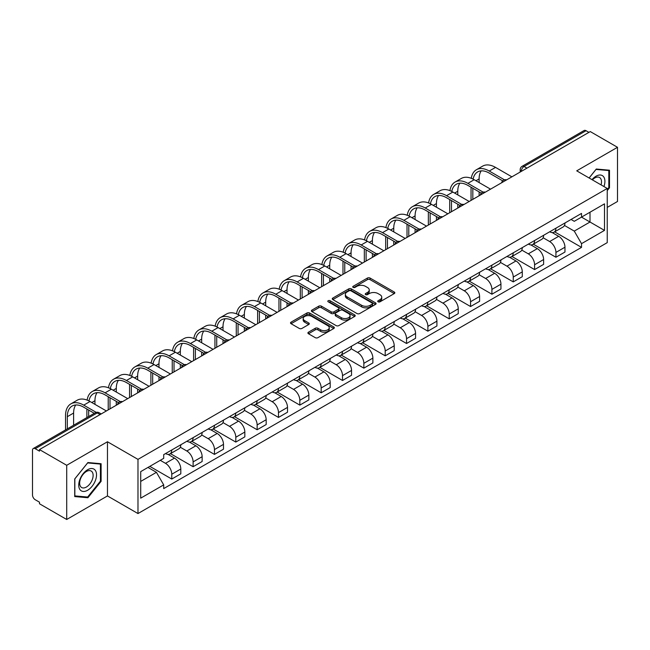 <?xml version="1.0" encoding="UTF-8"?>
<svg xmlns="http://www.w3.org/2000/svg" width="650" height="650" viewBox="0 0 650 650"><rect width="100%" height="100%" fill="white"/><g stroke="black" fill="none" stroke-linecap="round" stroke-linejoin="round"><path stroke-width="0.97" d="M378.121 301.819A1.333 0.764 0 0 0 379.998 301.819L394.266 293.581A1.901 1.097 0 0 0 394.826 292.801A1.901 1.097 0 0 0 394.266 292.029L370.094 278.07A1.901 1.097 0 0 0 367.412 278.07L353.145 286.309A1.333 0.764 0 0 0 352.755 286.853A1.333 0.764 0 0 0 353.145 287.398A1.333 0.764 0 0 0 355.022 287.398L356.866 286.333A6.078 3.51 0 0 1 365.463 286.333L367.477 287.495A6.078 3.51 0 0 1 369.257 289.973A6.078 3.51 0 0 1 367.477 292.459L365.633 293.524A1.333 0.764 0 0 0 365.243 294.068A1.333 0.764 0 0 0 365.633 294.604A1.333 0.764 0 0 0 367.51 294.604L369.363 293.54A6.078 3.51 0 0 1 377.951 293.54L379.966 294.702A6.078 3.51 0 0 1 381.745 297.188A6.078 3.51 0 0 1 379.966 299.666L378.121 300.731A1.333 0.764 0 0 0 377.731 301.275A1.333 0.764 0 0 0 378.121 301.819L378.121 300.731M308.457 332.191A1.901 1.097 0 0 0 307.905 332.963A1.901 1.097 0 0 0 308.457 333.743L315.242 337.659A1.901 1.097 0 0 0 317.923 337.659L333.775 328.51A1.901 1.097 0 0 0 334.327 327.73A1.901 1.097 0 0 0 333.775 326.958L309.603 312.999A1.901 1.097 0 0 0 306.914 312.999L291.07 322.148A1.901 1.097 0 0 0 290.509 322.928A1.901 1.097 0 0 0 291.07 323.7L299.26 328.429A1.901 1.097 0 0 0 301.949 328.429L308.726 324.512A1.901 1.097 0 0 0 309.286 323.741A1.901 1.097 0 0 0 308.726 322.961L304.663 320.621A5.078 2.933 0 0 1 303.176 318.541A5.078 2.933 0 0 1 306.312 315.835A5.078 2.933 0 0 1 311.846 316.469L327.762 325.658A5.078 2.933 0 0 1 329.249 327.73A5.078 2.933 0 0 1 326.113 330.444A5.078 2.933 0 0 1 320.58 329.802L317.923 328.274A1.901 1.097 0 0 0 315.242 328.274L308.457 332.191L308.457 333.743M137.979 459.371L107.469 441.756L66.706 465.294L39.479 449.581L590.273 131.576L617.5 147.298L576.729 170.836L607.238 188.451L137.979 459.371L137.979 513.557L607.238 242.637L607.238 188.451M357.004 313.544A1.901 1.097 0 0 0 359.694 313.544L375.537 304.395A1.901 1.097 0 0 0 376.09 303.623A1.901 1.097 0 0 0 375.537 302.843L351.366 288.892A1.901 1.097 0 0 0 348.676 288.892L332.832 298.041A1.901 1.097 0 0 0 332.272 298.813A1.901 1.097 0 0 0 332.832 299.585L357.004 313.544M328.729 302.104A1.333 0.764 0 0 1 330.078 302.291L330.078 300.714L354.656 314.901A1.901 1.097 0 0 1 355.209 315.673A1.901 1.097 0 0 1 354.656 316.452L338.804 325.601A1.901 1.097 0 0 1 336.123 325.601L311.951 311.642L311.951 310.091A1.901 1.097 0 0 0 311.391 310.871A1.901 1.097 0 0 0 311.951 311.642M311.951 310.091L318.736 306.174A1.901 1.097 0 0 1 321.417 306.174L331.224 311.838A1.901 1.097 0 0 0 333.905 311.838L338.406 309.238A1.901 1.097 0 0 0 338.959 308.466A1.901 1.097 0 0 0 338.406 307.694L328.201 301.795A1.333 0.764 0 0 1 327.811 301.259A1.333 0.764 0 0 1 328.632 300.544A1.333 0.764 0 0 1 330.078 300.714M66.706 465.294L66.706 519.48L39.479 503.766L39.479 502.182L35.238 499.736A3.867 2.234 -120 0 1 32.5 494.999L32.5 450.288A3.867 2.234 -120 0 1 33.304 448.516L95.274 412.734A3.867 2.234 60 0 1 97.207 412.929L35.238 448.711A3.867 2.234 -120 0 0 33.304 448.516M607.238 207.407L617.5 201.484L617.5 147.298M66.706 519.48L107.469 495.942L137.979 513.557M39.479 449.581L39.479 451.157L35.238 448.711M526.931 168.147L524.062 166.489A3.867 2.234 60 0 0 522.121 166.303L584.098 130.52A3.867 2.234 60 0 1 586.032 130.707L524.062 166.489A3.867 2.234 120 0 0 521.324 171.226L521.324 171.389M588.908 132.364L586.032 130.707M555.937 228.182A8.897 5.135 60 0 1 554.092 232.172L563.119 226.964A8.897 5.135 -120 0 0 564.964 222.966M543.124 237.762L549.64 241.532A8.897 5.135 60 0 1 555.937 252.428L564.964 247.211A8.897 5.135 -120 0 0 558.675 236.316L552.207 232.586M564.964 247.211L564.964 252.037L555.937 257.246L533.301 244.181M554.092 232.172A8.897 5.135 60 0 1 549.713 231.774M555.937 252.428L555.937 257.246M534.592 240.5A8.897 5.135 60 0 1 532.748 244.498L541.783 239.281A8.897 5.135 -120 0 0 543.619 235.292M511.956 256.498L534.592 269.571L543.619 264.355L543.619 259.537A8.897 5.135 -120 0 0 537.331 248.633L530.863 244.904M532.748 244.498A8.897 5.135 60 0 1 528.369 244.091M521.779 250.088L528.304 253.849A8.897 5.135 60 0 1 534.592 264.753L534.592 269.571M513.248 252.826A8.897 5.135 60 0 1 511.404 256.815L520.439 251.607A8.897 5.135 -120 0 0 522.283 247.609M490.612 268.824L513.248 281.889L522.283 276.681L522.283 271.863A8.897 5.135 -120 0 0 515.986 260.959L509.527 257.229M511.404 256.815A8.897 5.135 60 0 1 507.024 256.417M500.435 262.405L506.959 266.175A8.897 5.135 60 0 1 513.248 277.071L513.248 281.889M491.912 265.143A8.897 5.135 60 0 1 490.067 269.141L499.094 263.924A8.897 5.135 -120 0 0 500.939 259.935M469.276 281.141L491.912 294.214L500.939 288.998L500.939 284.18A8.897 5.135 -120 0 0 494.642 273.284L488.183 269.547M490.067 269.141A8.897 5.135 60 0 1 485.68 268.743M479.091 274.731L485.615 278.493A8.897 5.135 60 0 1 491.912 289.396L491.912 294.214M470.567 277.469A8.897 5.135 60 0 1 468.723 281.458L477.75 276.25A8.897 5.135 -120 0 0 479.594 272.252M447.931 293.467L470.567 306.532L479.594 301.324L479.594 296.506A8.897 5.135 -120 0 0 473.306 285.602L466.838 281.873M468.723 281.458A8.897 5.135 60 0 1 464.344 281.06M457.754 287.048L464.271 290.818A8.897 5.135 60 0 1 470.567 301.714L470.567 306.532M449.223 289.786A8.897 5.135 60 0 1 447.379 293.784L456.414 288.567A8.897 5.135 -120 0 0 458.25 284.578M426.587 305.784L449.223 318.858L458.25 313.641L458.25 308.823A8.897 5.135 -120 0 0 451.961 297.928L445.494 294.19M447.379 293.784A8.897 5.135 60 0 1 442.999 293.386M436.41 299.374L442.926 303.136A8.897 5.135 60 0 1 449.223 314.039L449.223 318.858M427.879 302.112A8.897 5.135 60 0 1 426.034 306.109L435.069 300.893A8.897 5.135 -120 0 0 436.914 296.896M405.243 318.11L427.879 331.175L436.914 325.967L436.914 321.149A8.897 5.135 -120 0 0 430.617 310.245L424.157 306.516M426.034 306.109A8.897 5.135 60 0 1 421.655 305.703M415.066 311.691L421.59 315.461A8.897 5.135 60 0 1 427.879 326.357L427.879 331.175M406.543 314.429A8.897 5.135 60 0 1 404.698 318.427L413.725 313.211A8.897 5.135 -120 0 0 415.569 309.221M383.906 330.436L406.543 343.501L415.569 338.284L415.569 333.466A8.897 5.135 -120 0 0 409.273 322.571L402.813 318.833M404.698 318.427A8.897 5.135 60 0 1 400.311 318.029M393.721 324.017L400.246 327.779A8.897 5.135 60 0 1 406.543 338.683L406.543 343.501M385.198 326.755A8.897 5.135 60 0 1 383.354 330.752L392.381 325.536A8.897 5.135 -120 0 0 394.225 321.539M362.562 342.753L385.198 355.818L394.225 350.61L394.225 345.792A8.897 5.135 -120 0 0 387.936 334.888L381.469 331.159M383.354 330.752A8.897 5.135 60 0 1 378.974 330.346M372.385 336.334L378.901 340.104A8.897 5.135 60 0 1 385.198 351L385.198 355.818M363.854 339.072A8.897 5.135 60 0 1 362.009 343.07L371.036 337.862A8.897 5.135 -120 0 0 372.881 333.864M341.217 355.079L363.854 368.144L372.881 362.928L372.881 358.109A8.897 5.135 -120 0 0 366.592 347.214L360.124 343.484M362.009 343.07A8.897 5.135 60 0 1 357.63 342.672M351.041 348.66L357.557 352.422A8.897 5.135 60 0 1 363.854 363.326L363.854 368.144M342.509 351.398A8.897 5.135 60 0 1 340.665 355.396L349.7 350.179A8.897 5.135 -120 0 0 351.544 346.182M319.873 367.396L342.509 380.469L351.544 375.253L351.544 370.435A8.897 5.135 -120 0 0 345.248 359.531L338.788 355.802M340.665 355.396A8.897 5.135 60 0 1 336.286 354.989M329.696 360.986L336.221 364.748A8.897 5.135 60 0 1 342.509 375.651L342.509 380.469M321.165 363.724A8.897 5.135 60 0 1 319.329 367.713L328.356 362.505A8.897 5.135 -120 0 0 330.2 358.507M298.537 379.722L321.173 392.787L330.2 387.571L330.2 382.752A8.897 5.135 -120 0 0 323.903 371.857L317.444 368.127M319.329 367.713A8.897 5.135 60 0 1 314.941 367.315M308.352 373.303L314.876 377.065A8.897 5.135 60 0 1 321.173 387.969L321.173 392.787M299.829 376.041A8.897 5.135 60 0 1 297.984 380.039L307.011 374.822A8.897 5.135 -120 0 0 308.856 370.825M277.192 392.039L299.829 405.113L308.856 399.896L308.856 395.078A8.897 5.135 -120 0 0 302.567 384.174L296.099 380.445M297.984 380.039A8.897 5.135 60 0 1 293.605 379.632M287.016 385.629L293.532 389.391A8.897 5.135 60 0 1 299.829 400.294L299.829 405.113M278.484 388.367A8.897 5.135 60 0 1 276.64 392.356L285.667 387.148A8.897 5.135 -120 0 0 287.511 383.151M255.848 404.365L278.484 417.43L287.511 412.222L287.511 407.404A8.897 5.135 -120 0 0 281.223 396.5L274.755 392.771M276.64 392.356A8.897 5.135 60 0 1 272.261 391.958M265.671 397.946L272.188 401.716A8.897 5.135 60 0 1 278.484 412.612L278.484 417.43M257.14 400.684A8.897 5.135 60 0 1 255.296 404.682L264.331 399.466A8.897 5.135 -120 0 0 266.175 395.476M234.504 416.683L257.14 429.756L266.175 424.539L266.175 419.721A8.897 5.135 -120 0 0 259.878 408.826L253.419 405.088M255.296 404.682A8.897 5.135 60 0 1 250.916 404.276M244.327 410.272L250.851 414.034A8.897 5.135 60 0 1 257.14 424.938L257.14 429.756M235.796 413.01A8.897 5.135 60 0 1 233.959 416.999L242.986 411.791A8.897 5.135 -120 0 0 244.831 407.794M213.168 429.008L235.804 442.073L244.831 436.865L244.831 432.047A8.897 5.135 -120 0 0 238.534 421.143L232.074 417.414M233.959 416.999A8.897 5.135 60 0 1 229.572 416.601M222.982 422.589L229.507 426.359A8.897 5.135 60 0 1 235.804 437.255L235.804 442.073M214.459 425.327A8.897 5.135 60 0 1 212.615 429.325L221.642 424.109A8.897 5.135 -120 0 0 223.486 420.119M191.823 441.326L214.459 454.399L223.486 449.183L223.486 444.364A8.897 5.135 -120 0 0 217.197 433.469L210.73 429.731M212.615 429.325A8.897 5.135 60 0 1 208.236 428.927M201.646 434.915L208.162 438.677A8.897 5.135 60 0 1 214.459 449.581L214.459 454.399M193.115 437.653A8.897 5.135 60 0 1 191.271 441.651L200.298 436.434A8.897 5.135 -120 0 0 202.142 432.437M170.479 453.651L193.115 466.716L202.142 461.508L202.142 456.69A8.897 5.135 -120 0 0 195.853 445.786L189.386 442.057M191.271 441.651A8.897 5.135 60 0 1 186.891 441.244M180.302 447.233L186.818 451.003A8.897 5.135 60 0 1 193.115 461.898L193.115 466.716M171.771 449.971A8.897 5.135 60 0 1 169.926 453.968L178.961 448.752A8.897 5.135 -120 0 0 180.806 444.762M149.817 466.367L171.771 479.042L180.806 473.826L180.806 469.007A8.897 5.135 -120 0 0 174.509 458.112L168.049 454.374M169.926 453.968A8.897 5.135 60 0 1 165.547 453.57M160.282 460.322L165.482 463.32A8.897 5.135 60 0 1 171.771 474.224L171.771 479.042M571.049 219.448L574.267 221.309L604.5 203.848L590.005 212.225L590.005 222.016L574.267 231.099L564.46 225.444M140.717 481.414L156.447 472.331L163.702 484.884L140.717 498.152L140.717 471.616L163.702 458.348L163.702 454.634L581.523 213.411L581.523 217.124L604.5 230.393L581.523 243.661L574.267 231.099M604.5 203.848L604.5 230.393M163.702 484.884L163.702 488.597L581.523 247.374L581.523 243.661M607.238 190.621L609.497 187.809L609.497 170.211L596.294 169.032L589.103 177.978M107.469 441.756L107.469 495.942M74.709 496.567L87.904 497.746L101.108 481.325L101.108 463.726L87.904 462.54L74.709 478.969L74.709 496.567M156.447 472.331L147.964 467.431M554.645 231.855L581.523 247.374M608.814 187.419L609.497 187.809M86.515 496.941L87.904 497.746M100.425 480.927L101.108 481.325M378.649 302.006L379.966 301.243A6.078 3.51 0 0 0 381.745 298.764L381.745 297.188M369.257 289.973L369.257 291.558A6.078 3.51 0 0 1 367.477 294.036L366.161 294.791M394.241 293.597L370.094 279.654A1.901 1.097 0 0 0 367.412 279.654L353.673 287.584M375.513 304.411L351.366 290.469A1.901 1.097 0 0 0 348.676 290.469L332.857 299.601M372.182 304.159A1.333 0.764 0 0 0 372.572 303.623A1.333 0.764 0 0 0 372.182 303.079L350.959 290.826A1.333 0.764 0 0 0 349.082 290.826L347.132 291.947A6.078 3.51 0 0 0 345.353 294.434A6.078 3.51 0 0 0 347.132 296.912L361.636 305.289A6.078 3.51 0 0 0 370.232 305.289L372.182 304.159L372.182 305.744A1.333 0.764 0 0 0 372.572 305.199L372.572 303.623M345.353 294.434L345.353 296.01A6.078 3.51 0 0 0 347.132 298.496L347.132 296.912M372.182 305.744L370.232 306.865A6.078 3.51 0 0 1 361.636 306.865L347.132 298.496M311.976 311.659L318.736 307.759L318.736 306.174M338.959 308.466L338.959 310.042A1.901 1.097 0 0 1 338.406 310.822L333.905 313.422A1.901 1.097 0 0 1 331.224 313.422L321.417 307.759A1.901 1.097 0 0 0 318.736 307.759M330.078 302.291L354.632 316.469M341.396 317.712A5.078 2.933 0 0 0 346.929 318.346A5.078 2.933 0 0 0 350.066 315.64A5.078 2.933 0 0 0 348.579 313.56L342.973 310.326A1.901 1.097 0 0 0 340.283 310.326L335.79 312.926A1.901 1.097 0 0 0 335.229 313.698A1.901 1.097 0 0 0 335.79 314.478L341.396 317.712L341.396 319.288A5.078 2.933 0 0 0 346.929 319.93A5.078 2.933 0 0 0 350.066 317.216L350.066 315.64M335.229 313.698L335.229 315.283A1.901 1.097 0 0 0 335.79 316.054L335.79 314.478M341.396 319.288L335.79 316.054M329.249 327.73L329.249 329.314A5.078 2.933 0 0 1 326.113 332.02A5.078 2.933 0 0 1 320.58 331.386L317.923 329.851A1.901 1.097 0 0 0 315.242 329.851L308.482 333.759M303.176 318.541L303.176 320.125A5.078 2.933 0 0 0 304.663 322.197L304.663 320.621M308.726 322.961L308.726 324.512L304.663 322.197M333.751 328.518L309.603 314.584A1.901 1.097 0 0 0 306.914 314.584L291.094 323.716L291.07 322.148M473.119 179.14A23.221 13.406 60 0 1 477.628 171.933A23.221 13.406 60 0 1 489.239 173.087L502.686 180.846M511.883 176.841L495.536 167.399A25.732 14.861 -120 0 0 482.666 166.124L476.377 169.756A25.732 14.861 -120 0 0 471.282 178.311M504.449 179.814L489.239 171.031A25.732 14.861 -120 0 0 476.377 169.756M471.047 187.224L471.047 200.411M472.826 199.388L472.826 188.248M479.115 195.756L479.115 191.888M479.115 182.561L479.115 178.929A23.221 13.406 60 0 1 481.211 170.869M603.947 186.55A12.578 7.264 120 0 0 603.72 176.898A12.578 7.264 120 0 0 591.996 179.644M601.063 184.884A9.523 5.501 120 0 0 600.608 178.498A9.523 5.501 120 0 0 599.536 177.507A9.523 5.501 120 0 0 592.378 179.871M589.128 177.994L596.017 169.423L608.814 170.56L608.814 187.614L607.238 189.572M607.961 170.072L608.814 170.56M95.339 470.405A12.578 7.264 120 0 0 83.192 473.663A12.578 7.264 120 0 0 79.934 489.572A12.578 7.264 120 0 0 92.081 486.314A12.578 7.264 120 0 0 95.339 470.405M92.219 472.014A9.523 5.501 120 0 0 91.146 471.023A9.523 5.501 120 0 0 82.29 475.467A9.523 5.501 120 0 0 80.559 486.525A9.523 5.501 120 0 0 81.624 487.516A9.523 5.501 120 0 0 90.488 483.072A9.523 5.501 120 0 0 92.219 472.014M87.636 497.047L74.839 495.901L74.839 478.847L87.636 462.93L100.425 464.076L100.425 481.13L87.636 497.047M99.58 463.588L100.425 464.076M451.782 191.457A23.221 13.406 60 0 1 456.292 184.259A23.221 13.406 60 0 1 467.894 185.404L481.341 193.172M490.539 189.158L474.191 179.717A25.732 14.861 -120 0 0 461.321 178.449L455.032 182.081A25.732 14.861 -120 0 0 449.938 190.629M483.113 192.132L467.894 183.357A25.732 14.861 -120 0 0 455.032 182.081M449.702 199.55L449.702 212.737M451.482 211.713L451.482 200.574M457.771 208.073L457.771 204.206M457.771 194.886L457.771 191.254A23.221 13.406 60 0 1 459.867 183.194M430.438 203.783A23.221 13.406 60 0 1 434.948 196.576A23.221 13.406 60 0 1 446.558 197.73L459.997 205.489M469.194 201.484L452.847 192.043A25.732 14.861 -120 0 0 439.985 190.767L433.688 194.399A25.732 14.861 -120 0 0 428.594 202.954M461.768 204.457L446.558 195.674A25.732 14.861 -120 0 0 433.688 194.399M428.358 211.868L428.358 225.062M430.137 224.031L430.137 212.891M436.434 220.399L436.434 216.531M436.434 207.212L436.434 203.572A23.221 13.406 60 0 1 438.531 195.512M409.094 216.109A23.221 13.406 60 0 1 413.603 208.902A23.221 13.406 60 0 1 425.214 210.056L438.661 217.815M447.858 213.801L431.511 204.368A25.732 14.861 -120 0 0 418.641 203.093L412.344 206.724A25.732 14.861 -120 0 0 407.249 215.28M440.424 216.783L425.214 208A25.732 14.861 -120 0 0 412.344 206.724M407.014 224.193L407.014 237.38M408.793 236.356L408.793 225.217M415.09 232.724L415.09 228.849M415.09 219.529L415.09 215.898A23.221 13.406 60 0 1 417.186 207.838M387.749 228.426A23.221 13.406 60 0 1 392.259 221.227A23.221 13.406 60 0 1 403.869 222.373L417.316 230.132M426.514 226.127L410.166 216.686A25.732 14.861 -120 0 0 397.296 215.41L391.007 219.042A25.732 14.861 -120 0 0 385.913 227.597M419.079 229.101L403.869 220.318A25.732 14.861 -120 0 0 391.007 219.042M385.678 236.511L385.678 249.706M387.457 248.674L387.457 237.543M393.746 245.042L393.746 241.174M393.746 231.855L393.746 228.215A23.221 13.406 60 0 1 395.842 220.163M366.413 240.752A23.221 13.406 60 0 1 370.923 233.545A23.221 13.406 60 0 1 382.525 234.699L395.972 242.458M405.169 238.444L388.822 229.011A25.732 14.861 -120 0 0 375.952 227.736L369.663 231.368A25.732 14.861 -120 0 0 364.569 239.923M397.735 241.426L382.525 232.643A25.732 14.861 -120 0 0 369.663 231.368M364.333 248.836L364.333 262.023M366.113 260.999L366.113 249.86M372.401 257.368L372.401 253.492M372.401 244.172L372.401 240.541A23.221 13.406 60 0 1 374.498 232.481M345.069 253.069A23.221 13.406 60 0 1 349.578 245.871A23.221 13.406 60 0 1 361.189 247.016L374.627 254.776M383.825 250.77L367.477 241.329A25.732 14.861 -120 0 0 354.616 240.053L348.319 243.693A25.732 14.861 -120 0 0 343.224 252.241M376.399 253.744L361.189 244.961A25.732 14.861 -120 0 0 348.319 243.693M342.989 261.154L342.989 274.349M344.768 273.317L344.768 262.186M351.065 269.685L351.065 265.817M351.065 256.498L351.065 252.866A23.221 13.406 60 0 1 353.161 244.806M323.724 265.395A23.221 13.406 60 0 1 328.234 258.188A23.221 13.406 60 0 1 339.844 259.342L353.291 267.101M362.489 263.088L346.133 253.654A25.732 14.861 -120 0 0 333.271 252.379L326.974 256.011A25.732 14.861 -120 0 0 321.88 264.566M355.054 266.069L339.844 257.286A25.732 14.861 -120 0 0 326.974 256.011M321.644 273.479L321.644 286.666M323.424 285.642L323.424 274.503M329.721 282.011L329.721 278.135M329.721 268.816L329.721 265.184A23.221 13.406 60 0 1 331.817 257.124M302.38 277.713A23.221 13.406 60 0 1 306.889 270.514A23.221 13.406 60 0 1 318.5 271.659L331.947 279.427M341.144 275.413L324.797 265.972A25.732 14.861 -120 0 0 311.927 264.696L305.638 268.336A25.732 14.861 -120 0 0 300.544 276.884M333.71 278.387L318.5 269.604A25.732 14.861 -120 0 0 305.638 268.336M300.308 285.797L300.308 298.992M302.088 297.96L302.088 286.829M308.376 294.328L308.376 290.461M308.376 281.141L308.376 277.509A23.221 13.406 60 0 1 310.473 269.449M281.044 290.038A23.221 13.406 60 0 1 285.553 282.831A23.221 13.406 60 0 1 297.156 283.985L310.602 291.744M319.8 287.739L303.452 278.298A25.732 14.861 -120 0 0 290.582 277.022L284.294 280.654A25.732 14.861 -120 0 0 279.199 289.209M312.366 290.713L297.156 281.929A25.732 14.861 -120 0 0 284.294 280.654M278.964 298.123L278.964 311.309M280.743 310.286L280.743 299.146M287.032 306.654L287.032 302.778M287.032 293.459L287.032 289.827A23.221 13.406 60 0 1 289.128 281.767M259.699 302.356A23.221 13.406 60 0 1 264.209 295.157A23.221 13.406 60 0 1 275.819 296.303L289.258 304.07M298.456 300.056L282.108 290.615A25.732 14.861 -120 0 0 269.246 289.348L262.949 292.979A25.732 14.861 -120 0 0 257.855 301.527M291.029 303.03L275.819 294.255A25.732 14.861 -120 0 0 262.949 292.979M257.619 310.44L257.619 323.635M259.399 322.611L259.399 311.472M265.696 318.971L265.696 315.104M265.696 305.784L265.696 302.152A23.221 13.406 60 0 1 267.792 294.092M238.355 314.681A23.221 13.406 60 0 1 242.864 307.474A23.221 13.406 60 0 1 254.475 308.628L267.922 316.387M277.119 312.382L260.764 302.941A25.732 14.861 -120 0 0 247.902 301.665L241.605 305.297A25.732 14.861 -120 0 0 236.511 313.852M269.685 315.356L254.475 306.572A25.732 14.861 -120 0 0 241.605 305.297M236.275 322.766L236.275 335.952M238.054 334.929L238.054 323.789M244.351 331.297L244.351 327.429M244.351 318.102L244.351 314.47A23.221 13.406 60 0 1 246.447 306.41M217.011 326.999A23.221 13.406 60 0 1 221.52 319.8A23.221 13.406 60 0 1 233.131 320.946L246.578 328.713M255.775 324.699L239.428 315.258A25.732 14.861 -120 0 0 226.557 313.991L220.269 317.623A25.732 14.861 -120 0 0 215.174 326.17M248.341 327.673L233.131 318.898A25.732 14.861 -120 0 0 220.269 317.623M214.939 335.091L214.939 348.278M216.718 347.254L216.718 336.115M223.007 343.614L223.007 339.747M223.007 330.428L223.007 326.796A23.221 13.406 60 0 1 225.103 318.736M195.674 339.324A23.221 13.406 60 0 1 200.184 332.118A23.221 13.406 60 0 1 211.786 333.271L225.233 341.031M234.431 337.025L218.083 327.584A25.732 14.861 -120 0 0 205.213 326.308L198.924 329.94A25.732 14.861 -120 0 0 193.83 338.496M226.996 339.999L211.786 331.216A25.732 14.861 -120 0 0 198.924 329.94M193.594 347.409L193.594 360.604M195.374 359.572L195.374 348.433M201.662 355.94L201.662 352.072M201.662 342.753L201.662 339.113A23.221 13.406 60 0 1 203.759 331.053M174.33 351.65A23.221 13.406 60 0 1 178.839 344.443A23.221 13.406 60 0 1 190.45 345.589L203.889 353.356M213.086 349.342L196.739 339.909A25.732 14.861 -120 0 0 183.877 338.634L177.58 342.266A25.732 14.861 -120 0 0 172.486 350.813M205.66 352.324L190.45 343.541A25.732 14.861 -120 0 0 177.58 342.266M172.25 359.734L172.25 372.921M174.029 371.898L174.029 360.758M180.326 368.266L180.326 364.39M180.326 355.071L180.326 351.439A23.221 13.406 60 0 1 182.423 343.379M152.986 363.967A23.221 13.406 60 0 1 157.495 356.761A23.221 13.406 60 0 1 169.106 357.914L182.553 365.674M191.75 361.668L175.394 352.227A25.732 14.861 -120 0 0 162.532 350.951L156.236 354.583A25.732 14.861 -120 0 0 151.141 363.139M184.316 364.642L169.106 355.859A25.732 14.861 -120 0 0 156.236 354.583M150.906 372.052L150.906 385.247M152.685 384.215L152.685 373.084M158.982 380.583L158.982 376.716M158.982 367.396L158.982 363.756A23.221 13.406 60 0 1 161.078 355.704M131.641 376.293A23.221 13.406 60 0 1 136.151 369.086A23.221 13.406 60 0 1 147.761 370.24L161.208 377.999M170.406 373.986L154.058 364.553A25.732 14.861 -120 0 0 141.188 363.277L134.899 366.909A25.732 14.861 -120 0 0 129.805 375.464M162.971 376.967L147.761 368.184A25.732 14.861 -120 0 0 134.899 366.909M129.569 384.377L129.569 397.564M131.349 396.541L131.349 385.401M137.638 392.909L137.638 389.033M137.638 379.714L137.638 376.082A23.221 13.406 60 0 1 139.734 368.022M110.305 388.611A23.221 13.406 60 0 1 114.814 381.412A23.221 13.406 60 0 1 126.417 382.558L139.864 390.317M149.061 386.311L132.714 376.87A25.732 14.861 -120 0 0 119.844 375.594L113.555 379.226A25.732 14.861 -120 0 0 108.461 387.782M141.627 389.285L126.417 380.502A25.732 14.861 -120 0 0 113.555 379.226M108.225 396.695L108.225 409.89M110.004 408.858L110.004 397.727M116.293 405.226L116.293 401.359M116.293 392.039L116.293 388.408A23.221 13.406 60 0 1 118.389 380.348M88.961 400.936A23.221 13.406 60 0 1 93.47 393.729A23.221 13.406 60 0 1 105.081 394.883L118.519 402.642M127.717 398.629L111.369 389.196A25.732 14.861 -120 0 0 98.507 387.92L92.211 391.552A25.732 14.861 -120 0 0 87.116 400.108M120.291 401.611L105.081 392.827A25.732 14.861 -120 0 0 92.211 391.552M86.881 409.021L86.881 417.584M88.66 416.552L88.66 410.044M94.957 404.357L94.957 400.725A23.221 13.406 60 0 1 97.053 392.665M67.316 428.878L67.316 416.683A23.221 13.406 60 0 1 72.126 406.055A23.221 13.406 60 0 1 83.736 407.201L94.299 413.303M106.381 410.954L90.025 401.513A25.732 14.861 -120 0 0 77.163 400.238L70.866 403.877A25.732 14.861 -120 0 0 65.536 415.651L65.536 429.902M96.208 412.352L83.736 405.145A25.732 14.861 -120 0 0 70.866 403.877M73.612 425.246L73.612 413.051A23.221 13.406 60 0 1 75.709 404.991M521.462 171.308L521.324 171.226A3.867 2.234 -0 0 1 520.187 169.65L520.187 172.039M193.115 461.898L202.142 456.69M214.459 449.581L223.486 444.364M235.804 437.255L244.831 432.047M257.14 424.938L266.175 419.721M278.484 412.612L287.511 407.404M299.829 400.294L308.856 395.078M321.173 387.969L330.2 382.752M342.509 375.651L351.544 370.435M363.854 363.326L372.881 358.109M385.198 351L394.225 345.792M406.543 338.683L415.569 333.466M427.879 326.357L436.914 321.149M449.223 314.039L458.25 308.823M470.567 301.714L479.594 296.506M491.912 289.396L500.939 284.18M513.248 277.071L522.283 271.863M534.592 264.753L543.619 259.537M171.771 474.224L180.806 469.007M165.482 463.32L174.509 458.112M186.818 451.003L195.853 445.786M208.162 438.677L217.197 433.469M229.507 426.359L238.534 421.143M250.851 414.034L259.878 408.826M272.188 401.716L281.223 396.5M293.532 389.391L302.567 384.174M314.876 377.065L323.903 371.857M336.221 364.748L345.248 359.531M357.557 352.422L366.592 347.214M378.901 340.104L387.936 334.888M400.246 327.779L409.273 322.571M421.59 315.461L430.617 310.245M442.926 303.136L451.961 297.928M464.271 290.818L473.306 285.602M485.615 278.493L494.642 273.284M506.959 266.175L515.986 260.959M528.304 253.849L537.331 248.633M549.64 241.532L558.675 236.316M506.309 180.058A3.867 2.234 120 0 0 504.595 181.041M484.965 192.376A3.867 2.234 120 0 0 483.259 193.367M463.621 204.701A3.867 2.234 120 0 0 461.914 205.684M442.276 217.019A3.867 2.234 120 0 0 440.57 218.01M420.94 229.344A3.867 2.234 120 0 0 419.226 230.328M399.596 241.67A3.867 2.234 120 0 0 397.889 242.653M378.251 253.988A3.867 2.234 120 0 0 376.545 254.971M356.907 266.313A3.867 2.234 120 0 0 355.201 267.296M335.571 278.631A3.867 2.234 120 0 0 333.856 279.622M314.226 290.956A3.867 2.234 120 0 0 312.52 291.939M292.882 303.274A3.867 2.234 120 0 0 291.176 304.265M271.537 315.599A3.867 2.234 120 0 0 269.831 316.582M250.201 327.917A3.867 2.234 120 0 0 248.487 328.908M228.857 340.243A3.867 2.234 120 0 0 227.151 341.226M207.513 352.56A3.867 2.234 120 0 0 205.806 353.551M186.168 364.886A3.867 2.234 120 0 0 184.462 365.869M164.832 377.211A3.867 2.234 120 0 0 163.118 378.194M143.487 389.529A3.867 2.234 120 0 0 141.781 390.512M122.143 401.854A3.867 2.234 120 0 0 120.437 402.838M100.084 414.586L97.207 412.929A3.867 2.234 120 0 1 99.149 412.734A3.867 3.867 0 0 0 95.274 412.734M379.966 301.243L379.966 299.666M365.633 294.604L365.633 293.524M367.477 294.036L367.477 292.459M353.145 287.398L353.145 286.309M367.412 279.654L367.412 278.07M370.094 279.654L370.094 278.07M394.266 293.581L394.266 292.029M332.832 299.585L332.832 298.041M348.676 290.469L348.676 288.892M351.366 290.469L351.366 288.892M375.537 304.395L375.537 302.843M361.636 306.865L361.636 305.289M370.232 306.865L370.232 305.289M321.417 307.759L321.417 306.174M331.224 313.422L331.224 311.838M333.905 313.422L333.905 311.838M338.406 310.822L338.406 309.238M354.656 316.452L354.656 314.901M315.242 329.851L315.242 328.274M317.923 329.851L317.923 328.274M320.58 331.386L320.58 329.802M306.914 314.584L306.914 312.999M309.603 314.584L309.603 312.999M333.775 328.51L333.775 326.958M489.239 171.031L495.536 167.399M475.971 180.749L479.115 178.929M467.894 183.357L474.191 179.717M454.626 193.066L457.771 191.254M446.558 195.674L452.847 192.043M433.282 205.392L436.434 203.572M425.214 208L431.511 204.368M411.946 217.717L415.09 215.898M403.869 220.318L410.166 216.686M390.601 230.035L393.746 228.215M382.525 232.643L388.822 229.011M369.257 242.361L372.401 240.541M361.189 244.961L367.477 241.329M347.912 254.678L351.065 252.866M339.844 257.286L346.133 253.654M326.576 267.004L329.721 265.184M318.5 269.604L324.797 265.972M305.232 279.321L308.376 277.509M297.156 281.929L303.452 278.298M283.887 291.647L287.032 289.827M275.819 294.255L282.108 290.615M262.543 303.964L265.696 302.152M254.475 306.572L260.764 302.941M241.207 316.29L244.351 314.47M233.131 318.898L239.428 315.258M219.863 328.608L223.007 326.796M211.786 331.216L218.083 327.584M198.518 340.933L201.662 339.113M190.45 343.541L196.739 339.909M177.174 353.251L180.326 351.439M169.106 355.859L175.394 352.227M155.838 365.576L158.982 363.756M147.761 368.184L154.058 364.553M134.493 377.902L137.638 376.082M126.417 380.502L132.714 376.87M113.149 390.219L116.293 388.408M105.081 392.827L111.369 389.196M91.804 402.545L94.957 400.725M83.736 405.145L90.025 401.513M67.316 416.683L73.612 413.051M506.634 179.863A3.867 3.867 0 0 0 501.67 182.731M485.29 192.189A3.867 3.867 0 0 0 480.326 195.057M463.954 204.514A3.867 3.867 0 0 0 458.989 207.374M442.609 216.832A3.867 3.867 0 0 0 437.645 219.7M421.265 229.158A3.867 3.867 0 0 0 416.301 232.018M399.921 241.475A3.867 3.867 0 0 0 394.956 244.343M378.584 253.801A3.867 3.867 0 0 0 373.62 256.669M357.24 266.118A3.867 3.867 0 0 0 352.276 268.986M335.896 278.444A3.867 3.867 0 0 0 330.931 281.312M314.551 290.761A3.867 3.867 0 0 0 309.587 293.629M293.215 303.087A3.867 3.867 0 0 0 288.251 305.955M271.871 315.404A3.867 3.867 0 0 0 266.906 318.273M250.526 327.73A3.867 3.867 0 0 0 245.562 330.598M229.182 340.056A3.867 3.867 0 0 0 224.217 342.916M207.846 352.373A3.867 3.867 0 0 0 202.873 355.241M186.501 364.699A3.867 3.867 0 0 0 181.537 367.559M165.157 377.016A3.867 3.867 0 0 0 160.192 379.884M143.812 389.342A3.867 3.867 0 0 0 138.848 392.21M122.476 401.659A3.867 3.867 0 0 0 117.504 404.527M101.221 413.936L99.149 412.734M522.121 166.303A3.867 3.867 0 0 0 520.187 169.65"/></g></svg>
